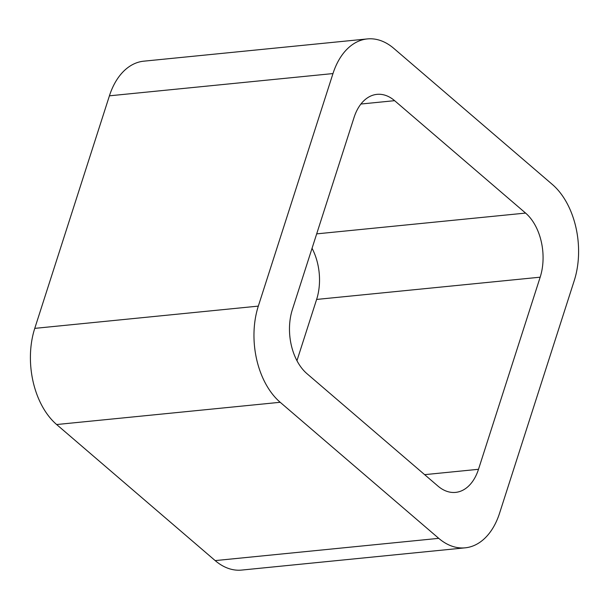<?xml version="1.0" encoding="UTF-8"?>
<svg xmlns="http://www.w3.org/2000/svg" width="609" height="609" viewBox="0 0 609 609"><rect width="100%" height="100%" fill="white"/><g stroke="black" fill="none" stroke-linecap="round" stroke-linejoin="round"><path stroke-width="0.91" d="M438.746 538.348L280.193 402.283A70.492 45.401 -95.7 0 1 258.315 306.121L332.978 73.567L109.422 95.819L34.759 328.373A70.492 45.401 -95.7 0 0 56.637 424.534L215.183 560.6A70.492 45.401 -95.7 0 0 241.644 570.077L465.2 547.826A70.492 45.401 -95.7 0 1 438.746 538.348L215.183 560.6M332.978 73.567A70.492 45.401 -95.7 0 1 367.356 38.923A70.492 45.401 -95.7 0 1 393.817 48.4L552.363 184.466A70.492 45.401 -95.7 0 1 574.241 280.627L499.578 513.181A70.492 45.401 -95.7 0 1 465.2 547.826M109.422 95.819A70.492 45.401 -95.7 0 1 143.8 61.174L367.356 38.923M394.617 100.675A46.992 30.267 -95.7 0 0 376.979 94.357A46.992 30.267 -95.7 0 0 354.057 117.453L292.381 309.562A46.992 30.267 -95.7 0 0 306.966 373.675L437.94 486.073A46.992 30.267 -95.7 0 0 455.578 492.392A46.992 30.267 -95.7 0 0 478.499 469.295L540.175 277.186A46.992 30.267 -95.7 0 0 525.59 213.081L394.617 100.675L360.931 104.032M296.948 360.695L316.619 299.438A46.992 30.267 -95.7 0 0 312.052 248.305M258.315 306.121L34.759 328.373M280.193 402.283L56.637 424.534M525.59 213.081L316.68 233.871M478.499 469.295L424.633 474.655M540.175 277.186L316.619 299.438"/></g></svg>
